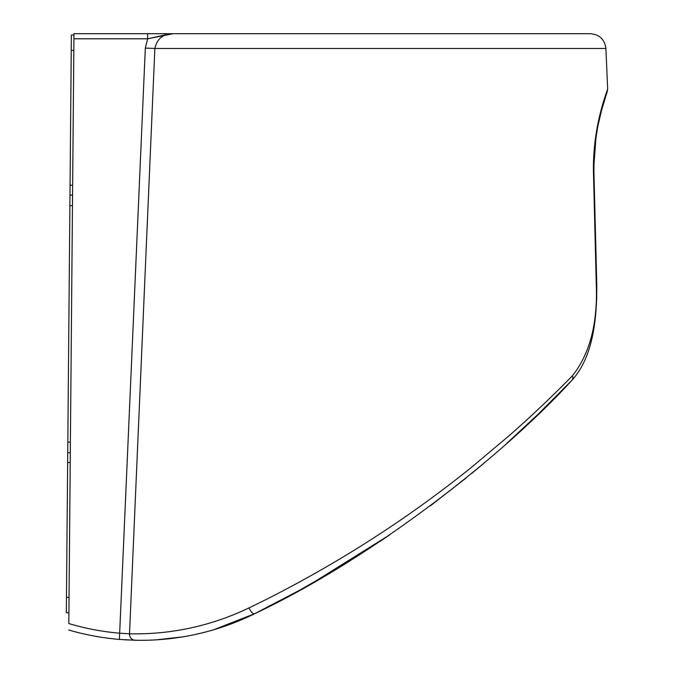 <?xml version="1.0" encoding="UTF-8"?>
<svg xmlns="http://www.w3.org/2000/svg" width="674" height="674" viewBox="0 0 674 674"><rect width="100%" height="100%" fill="white"/><g stroke="black" fill="none" stroke-linecap="round" stroke-linejoin="round"><path stroke-width="1.01" d="M213.734 629.743L254.772 613.66C203.026 639.188 156.991 640.713 135.137 640.249A6.167 5.771 91.3 0 1 129.509 633.813L119.905 633.223C102.541 631.757 85.514 628.53 68.815 623.543L73.963 33.7L590.483 33.7C599.54 34.526 604.679 39.437 605.892 48.452L154.868 48.452L129.509 633.813C151.136 634.2 196.724 633.004 249.102 607.864C278.328 593.845 308.658 577.492 340.092 558.813C370.658 540.472 399.522 521.499 429.557 499.518C443.88 488.987 455.43 480.217 470.764 467.925L508.862 435.935C532.62 415.201 555.89 392.689 572.496 375.688C589.994 353.606 597.914 322.871 596.246 283.484L593.482 172.746C592.379 124.724 608.479 88.067 607.662 88.951L605.892 48.452M170.952 33.7L147.64 33.7L147.64 38.797L173.117 33.7C163.066 33.86 156.983 38.78 154.868 48.452L154.447 58.225M605.513 95.278L605.185 96.298M603.137 102.928L600.551 112.339M600.534 112.406L599.203 117.883M598.015 123.308L597.728 124.732M122.719 639.677L124.934 639.82M125.069 639.828L138.145 640.3M162.51 639.39L178.399 637.545M179.528 637.377L185.114 636.467M135.137 640.249L119.391 639.424A257.03 257.021 180 0 1 68.756 630.013A257.03 257.021 180 0 0 119.391 639.424L145.323 48.09L147.64 38.797L170 33.818M156.208 639.853L182.62 636.888M220.508 627.637L254.772 613.66L298.363 590.896M507.48 442.725L538.989 413.423L506.789 443.34M484.168 463.021L471.564 473.536M466.197 477.925L430.206 505.963M389.909 534.718L343.765 564.534M330.041 572.807L299.955 590.02M298.852 590.635L318.566 579.514M332.206 571.518L342.493 565.309M379.984 541.407L387.592 536.293M538.383 414.005L571.982 380.212C503.116 455.902 372.04 558.375 254.772 613.66A6.167 2.595 63.7 0 1 249.102 607.864M290.165 595.361L298.557 590.795M312.854 582.791L389.614 534.92M430.349 505.854L465.97 478.11M472.247 472.971L482.677 464.276M572.496 375.688A6.167 4.356 43.6 0 1 571.982 380.212C592.387 357.869 597.231 320.554 596.751 283.594L593.946 172.856L593.482 172.746M596.246 283.484L596.751 283.594M73.811 50.415L71.242 50.44L71.25 49.876L67.644 462.507L66.465 597.863L66.473 597.299L69.043 597.366M71.377 35.023L73.946 34.997L71.377 35.023L71.242 50.44M66.338 612.725L68.908 612.792L66.338 612.725L66.473 597.299M147.64 38.797L73.913 38.797M145.323 48.09L154.868 48.452M72.463 205.663L69.885 205.637M70.399 442.127L67.83 442.102M72.64 185.257L70.071 185.24M70.214 462.533L67.644 462.507M72.548 195.115L69.978 195.064M70.307 452.675L67.737 452.684M591.502 340.143L593.811 328.769M596.667 299.382L596.743 297.074M596.81 286.239L596.751 283.611M593.887 165.686L595.9 138.364L597.408 128.886M598.108 125.221L599.422 118.995M600.702 113.603L601.545 110.334M601.621 110.031L602.851 105.548M603.348 103.83L605.067 98.134M607.333 91.226L607.662 88.951M593.946 172.856C593.752 154.439 595.218 138.145 598.352 123.974L601.376 110.957L607.333 91.217"/></g></svg>
